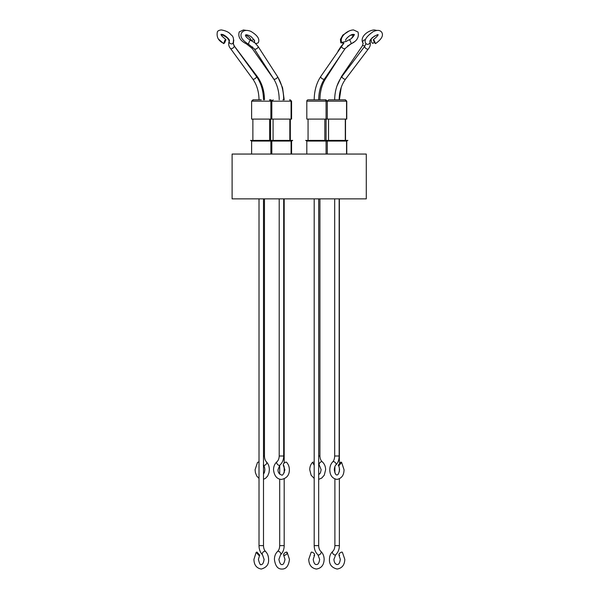 <?xml version="1.0" encoding="UTF-8"?>
<svg xmlns="http://www.w3.org/2000/svg" width="599" height="599" viewBox="0 0 599 599"><rect width="100%" height="100%" fill="white"/><g stroke="black" fill="none" stroke-linecap="round" stroke-linejoin="round"><path stroke-width="0.9" d="M346.769 101.171L345.421 99.823L328.634 99.823L327.286 101.171L306.808 101.171A1.348 1.348 0 0 1 308.148 99.823L324.733 99.823A1.348 1.348 0 0 1 326.073 101.171L326.073 119.096L346.769 119.096L346.769 101.171L327.286 101.171L327.286 119.096M291.578 101.171L251.617 101.171L251.617 119.096L291.578 119.096L291.578 101.171L290.223 99.823M261.254 99.823L252.965 99.823L261.254 99.823M279.209 99.823C279.119 91.61 277.262 84.624 273.638 78.858A2.239 1.213 147.2 0 0 274.499 79.225A2.239 1.213 147.2 0 0 275.525 79.001A2.239 1.213 147.2 0 0 277.404 76.425C281.523 83.014 283.619 90.816 283.694 99.823L282.9 99.823M270.89 119.096L270.89 101.171L269.543 99.823L270.508 99.823A1.348 1.348 0 0 1 271.834 100.954M253.924 99.823A1.348 1.348 0 0 0 252.583 101.171M327.324 101.171L325.976 99.823L318.683 99.823C318.78 91.632 320.727 84.661 324.538 78.903A2.239 1.161 -145.8 0 1 323.76 79.225A2.239 1.161 -145.8 0 1 322.681 78.971A2.239 1.161 -145.8 0 1 320.832 76.38L343.714 43.383M256.926 552.053L259.681 555.131L258.933 555.438L256.17 552.353L256.926 552.053M283.327 465.423L284.892 469.736C283.627 474.153 282.481 475.883 281.455 474.94C279.029 473.989 277.884 472.252 278.011 469.736L279.8 465.213A2.239 1.213 49.5 0 1 279.284 465.386A2.239 1.213 49.5 0 1 277.135 463.911A2.239 1.213 49.5 0 1 276.888 461.807C274.694 463.813 273.571 466.464 273.526 469.736C274.26 475.906 276.903 479.133 281.455 479.417C286.719 478.369 289.362 475.142 289.377 469.736C289.339 466.756 288.389 464.262 286.517 462.271L285.97 462.069C283.409 463.252 282.706 464.435 283.874 465.618M371.417 40.223C370.197 38.972 370.377 39.766 371.942 42.611L372.735 43.39L374.293 42.447M245.762 34.974L249.746 37.685L251.378 40.522L253.939 39.549M224.632 42.611L223.697 43.383L224.902 40.223L225.838 39.452L224.632 42.611M324.538 78.903L345.249 48.422L350.887 43.907C356.914 41.181 359.288 37.213 358.007 32.009L353.575 29.95C347.585 29.92 339.116 37.011 341.722 42.432L345.863 41.503M286.442 552.053C287.782 553.177 287.093 554.307 284.36 555.438C283.02 554.307 283.716 553.184 286.442 552.053L287.138 552.323L289.467 559.369C288.628 565.943 286.12 569.17 281.942 569.05C277.771 569.17 275.263 565.943 274.424 559.369C274.462 556.134 275.503 553.506 277.539 551.492A2.239 1.318 47.4 0 1 278.191 551.26A2.239 1.318 47.4 0 1 280.377 552.675A2.239 1.318 47.4 0 1 280.572 554.786C282.938 552.458 284.136 549.41 284.188 545.629L284.188 478.833M258.326 462.069L257.525 462.391L255.077 469.736L255.414 472.716L256.784 476.078L259.015 478.421M338.982 555.191L340.329 559.369C339.356 565.419 337.492 564.265 337.132 564.565C335.208 564.153 334.145 562.416 333.928 559.369L335.65 554.809A2.239 1.28 48.3 0 1 335.051 555.018A2.239 1.28 48.3 0 1 332.879 553.581A2.239 1.28 48.3 0 1 332.662 551.469C330.566 553.483 329.487 556.119 329.45 559.369C329.18 564.46 331.741 567.687 337.132 569.05C342.022 568.249 344.582 565.022 344.814 559.369L342.403 552.3L341.767 552.053C339.079 553.177 338.36 554.307 339.618 555.438M313.943 555.438C315.194 554.307 314.475 553.184 311.794 552.053L311.158 552.293L308.74 559.369C308.957 565.007 311.525 568.234 316.437 569.05C321.356 568.234 323.924 565.007 324.141 559.369C324.096 556.119 323.026 553.483 320.914 551.462C319.522 550.196 318.78 548.25 318.683 545.629L318.683 198.868M340.794 462.069L341.602 462.391L339.004 465.618L338.195 465.296L340.794 462.069M314.198 465.273L312.618 462.271L313.165 462.069M284.36 555.438L283.671 555.168L284.989 559.369C284.233 563.112 283.215 564.842 281.942 564.565C280.676 564.842 279.658 563.112 278.902 559.369L280.572 554.786M346.769 141.057L306.808 141.057L305.685 140.406L347.884 140.406L346.769 141.057L346.769 154.055M291.578 154.055L291.578 141.057L251.617 141.057L250.502 140.406L292.701 140.406L291.578 141.057M326.073 154.055L326.073 141.057L327.196 140.406M306.808 154.055L306.808 141.057M299.193 198.868L366.281 198.868L366.281 154.055L232.105 154.055L232.105 198.868L299.193 198.868M346.559 154.055L346.559 141.057L347.675 140.406M327.286 154.055L327.286 141.057L326.68 140.705M345.511 119.096L345.511 140.406M290.328 119.096L290.328 140.406M252.875 119.096L252.875 140.406M269.632 119.096L269.632 140.406M273.069 119.096L273.069 140.406M289.834 119.096L289.834 140.406M306.808 101.171L306.808 119.096L326.073 119.096L326.066 140.406M346.559 119.096L346.559 101.171L345.196 99.823M276.888 461.807C278.34 460.526 279.112 458.587 279.209 456.004L283.694 456.004L283.694 198.868M279.209 456.004L279.209 198.868M335.23 99.823L338.615 99.823M263.493 99.823C263.41 90.763 261.029 82.924 256.357 76.32L234.112 45.846A2.239 1.086 143.9 0 1 233.835 47.164A2.239 1.086 143.9 0 1 232.008 48.564A2.239 1.086 143.9 0 1 230.495 48.489C228.571 46.355 228.197 43.712 229.38 40.56M256.357 76.32A2.239 1.086 143.9 0 1 255.683 78.102A2.239 1.086 143.9 0 1 253.392 79.225A2.239 1.086 143.9 0 1 252.741 78.963L230.495 48.489M284.188 472.843L284.188 466.628M284.188 462.967L284.188 198.868M277.539 551.492C278.887 550.219 279.606 548.272 279.703 545.629L279.703 479.185M279.703 474.176L279.703 465.296M332.662 551.469C334.047 550.196 334.789 548.25 334.893 545.629L339.371 545.629L339.371 478.848M339.371 471.555L339.371 467.916M339.371 462.57L339.371 198.868M334.893 545.629L334.893 479.028M334.893 472.903L334.893 466.569M314.58 555.191L313.225 559.369C314.19 565.389 316.07 564.273 316.437 564.565C316.811 564.273 318.69 565.389 319.656 559.369L317.934 554.816C315.493 552.488 314.25 549.425 314.198 545.629L314.198 198.868M318.683 456.004L319.926 456.004L319.926 198.868M339.161 99.823C339.266 91.677 341.43 84.736 345.645 78.993L368.318 48.968A2.239 1.041 -142.9 0 1 366.858 48.998A2.239 1.041 -142.9 0 1 365.061 47.613A2.239 1.041 -142.9 0 1 364.746 46.265L365.982 43.502M345.645 78.993A2.239 1.041 -142.9 0 1 345.054 79.225A2.239 1.041 -142.9 0 1 342.77 78.072A2.239 1.041 -142.9 0 1 342.074 76.29L364.746 46.265M264.459 99.823C264.369 90.749 261.913 82.902 257.091 76.298L234.479 46.265A2.239 1.041 143 0 0 234.321 46.13M374.24 40.545L375.528 43.622L374.562 42.829L373.274 39.751L374.24 40.545M254.35 40.545C254.313 43.353 255.601 44.109 258.199 42.829L258.304 42.641C260.018 39.152 257.54 35.393 250.861 31.365C246.766 29.748 243.726 30.182 241.749 32.653C239.585 36.277 241.906 40.178 248.727 44.363A2.239 0.547 113.5 0 1 248.757 43.083A2.239 0.547 113.5 0 1 249.701 40.979A2.239 0.547 113.5 0 1 250.517 40.253L254.575 42.686M218.792 39.384L223.697 43.622L224.655 42.829L225.928 39.736M343.931 43.18L340.846 42.829L341.235 40.5M317.964 99.823L318.683 99.823M289.624 99.823L291.084 101.171L291.084 119.096M259.681 555.131L258.409 559.369C259.472 563.696 260.423 565.434 261.254 564.565C262.602 564.707 263.553 562.97 264.099 559.369L262.489 554.764C260.213 552.428 259.053 549.388 259.015 545.629L263.493 545.629L263.493 198.868M257.091 76.298A2.239 1.041 143 0 0 256.492 76.058A2.239 1.041 143 0 0 256.185 76.088M319.926 99.823C320.023 91.61 321.873 84.616 325.482 78.858A2.239 1.213 -147.2 0 0 325.354 77.705M364.806 46.183A2.239 1.161 -145.7 0 0 364.185 45.838A2.239 1.161 -145.7 0 0 362.335 45.906L363.166 43.36A2.239 1.917 137.9 0 0 363.174 43.368L362.814 42.903C359.58 36.666 368.55 30.085 374.397 29.95L376.943 30.459M345.249 48.422A2.239 1.161 -145.8 0 1 343.399 48.489A2.239 1.161 -145.8 0 1 341.752 47.164A2.239 1.161 -145.8 0 1 341.542 45.906M279.703 545.629L284.188 545.629M263.493 456.004L264.459 456.004L264.459 198.868M314.198 545.629L318.683 545.629M262.489 554.764A2.239 1.37 -46.3 0 1 262.676 552.652A2.239 1.37 -46.3 0 1 264.87 551.26A2.239 1.37 -46.3 0 1 265.582 551.522C264.294 550.256 263.597 548.295 263.493 545.629M341.61 462.391L344.043 469.736C343.968 475.247 341.602 478.474 336.923 479.417C332.243 478.474 329.869 475.247 329.802 469.736C329.832 466.546 330.79 463.94 332.677 461.919C333.913 460.661 334.579 458.684 334.684 456.004L339.161 456.004L339.161 198.868M277.404 76.425L258.034 46.4A2.239 1.213 147.2 0 1 257.862 47.613A2.239 1.213 147.2 0 1 256.155 48.976A2.239 1.213 147.2 0 1 254.268 48.833L248.727 44.363M365.525 39.826A2.239 1.917 137.9 0 0 363.166 43.36M252.621 46.909A2.239 1.123 144.8 0 0 252.419 47.164A2.239 1.123 144.8 0 0 252.179 48.452L246.474 43.907C240.206 40.822 237.796 36.816 239.256 31.874L243.471 29.95L246.286 30.407M247.147 43.562A2.239 0.704 114 0 1 246.474 43.907M234.112 45.846L233.011 43.18A2.239 1.962 -143.1 0 1 229.35 40.612M350.887 43.907A2.239 0.644 -113.8 0 0 350.932 42.611A2.239 0.644 -113.8 0 0 349.988 40.53A2.239 0.644 -113.8 0 0 349.082 39.804C351.942 39.19 355.042 34.128 354.271 34.48M263.493 465.236A2.239 1.415 -45.2 0 0 264.084 465.386A2.239 1.415 -45.2 0 0 266.293 464.023A2.239 1.415 -45.2 0 0 266.473 461.919C265.23 460.653 264.556 458.684 264.459 456.004M317.934 554.816A2.239 1.273 -48.3 0 0 318.526 555.018A2.239 1.273 -48.3 0 0 320.697 553.573A2.239 1.273 -48.3 0 0 320.914 551.462M318.683 474.7L320.39 472.925L321.139 469.736L319.342 465.213A2.239 1.205 -49.6 0 1 319.589 463.109A2.239 1.205 -49.6 0 1 321.738 461.634A2.239 1.205 -49.6 0 1 322.255 461.799C320.802 460.519 320.023 458.587 319.926 456.004M332.677 461.919A2.239 1.415 45.1 0 1 333.456 461.634A2.239 1.415 45.1 0 1 335.657 462.99A2.239 1.415 45.1 0 1 335.837 465.094C338.016 462.765 339.124 459.733 339.161 456.004M369.815 41.196A2.239 1.984 146.3 0 1 366.011 43.547C363.578 40.769 365.929 36.824 373.065 31.717C376.966 29.83 379.803 29.95 381.593 32.069C383.779 35.304 381.758 39.152 375.528 43.622M233.805 40.126L233.251 43.525A2.239 1.984 -146 0 0 233.52 42.282M341.4 46.116A2.239 1.213 -147.2 0 0 341.026 46.408L343.646 43.39M347.39 46.108L350.333 44.363A2.239 0.547 -113.5 0 1 350.086 44.296M273.548 78.716A2.239 1.123 144.8 0 0 273.646 78.933L252.179 48.452M342.246 76.058A2.239 1.161 -145.7 0 0 341.55 76.38L362.335 45.906M251.617 101.171L252.965 99.823M271.819 119.096L271.819 101.171L273.159 99.823M265.582 551.522C267.551 553.543 268.547 556.157 268.584 559.369C268.966 564.333 266.525 567.56 261.254 569.05C256.484 568.144 254.043 564.917 253.931 559.369L256.17 552.353M221.016 34.39L221.375 34.435C223.966 33.686 230.39 40.096 229.342 40.657L229.417 40.515M233.004 43.203L233.033 43.158C234.067 39.032 233.378 36.239 230.974 34.772C229.267 32.383 226.07 30.774 221.375 29.95C219.354 30.1 218.021 30.699 217.392 31.747C216.314 37.048 218.41 40.927 223.697 43.383M354.301 34.532L353.575 34.435C350.849 33.799 344.874 39.407 345.72 40.418L345.713 40.395M263.493 474.183L264.488 472.297L264.87 469.736C264.676 467.332 264.152 465.782 263.313 465.101M322.255 461.799C324.448 463.813 325.579 466.456 325.624 469.736L324.284 475.142L321.715 478.092L318.683 479.342M338.195 465.296C338.877 465.887 339.334 467.362 339.558 469.736C338.907 473.405 338.031 475.134 336.923 474.94C335.814 475.134 334.931 473.405 334.287 469.736C334.497 467.295 335.013 465.745 335.837 465.094M314.198 478.444L311.128 475.217L309.75 469.736C309.78 466.756 310.739 464.262 312.618 462.263M263.493 479.267L265.424 478.414L267.648 476.078L269.018 472.716L269.355 469.736C269.325 466.546 268.367 463.94 266.473 461.919M221.083 34.24C220.679 34.959 222.266 36.689 225.838 39.444M374.502 36.03L370.654 39.429M270.89 154.055L270.89 141.057L271.354 140.787M291.084 154.055L291.084 141.057L292.207 140.406M324.823 119.096L324.823 140.406M345.301 119.096L345.301 140.406M270.598 119.096L270.598 140.406M339.371 99.823L341.213 87.439M284.188 99.823L282.578 87.776L277.958 77.316M259.015 99.823C258.91 91.662 256.821 84.714 252.741 78.963M314.198 99.823C314.28 90.793 316.489 82.976 320.832 76.38M334.684 99.823C334.774 90.741 337.237 82.902 342.074 76.29M279.8 465.213C282.339 462.892 283.634 459.822 283.694 456.004M325.482 78.858L341.632 53.745M335.65 554.809C338.076 552.488 339.319 549.425 339.371 545.629M319.342 465.213L318.683 464.592M255.324 43.315L258.034 46.4M234.479 46.265L233.228 43.562M368.318 48.968C370.429 46.37 370.901 43.742 369.74 41.069L372.069 37.842C376.052 35.191 378.096 34.218 378.194 34.922L378.014 34.772M250.517 40.253C243.935 36.359 245.77 34.443 245.523 35.079L245.515 35.094C245.912 35.476 245.028 33.529 250.884 36.427C254.246 39.976 255.361 41.406 254.253 40.725L254.253 40.725M229.432 41.234L227.246 37.879C223.187 35.176 221.128 34.188 221.053 34.929M350.333 44.363L354.436 41.75M351.553 38.321L353.53 35.086L350.625 35.229M348.947 31.066L342.793 35.124L340.419 39.429L340.749 42.649M221.226 34.779L222.296 36.584M377.917 34.562C378.276 35.229 376.726 36.958 373.274 39.751M345.825 41.653L349.082 39.804M337.896 51.274L341.026 46.408M273.638 78.858L254.268 48.833M334.684 456.004L334.684 198.868M259.015 545.629L259.015 198.868M274.155 79.689L273.646 78.933M336.952 86.031L341.55 76.38M328.544 119.096L328.544 140.406M308.058 119.096L308.058 140.406M271.819 154.055L271.819 141.057L270.696 140.406M251.617 154.055L251.617 141.057"/></g></svg>
